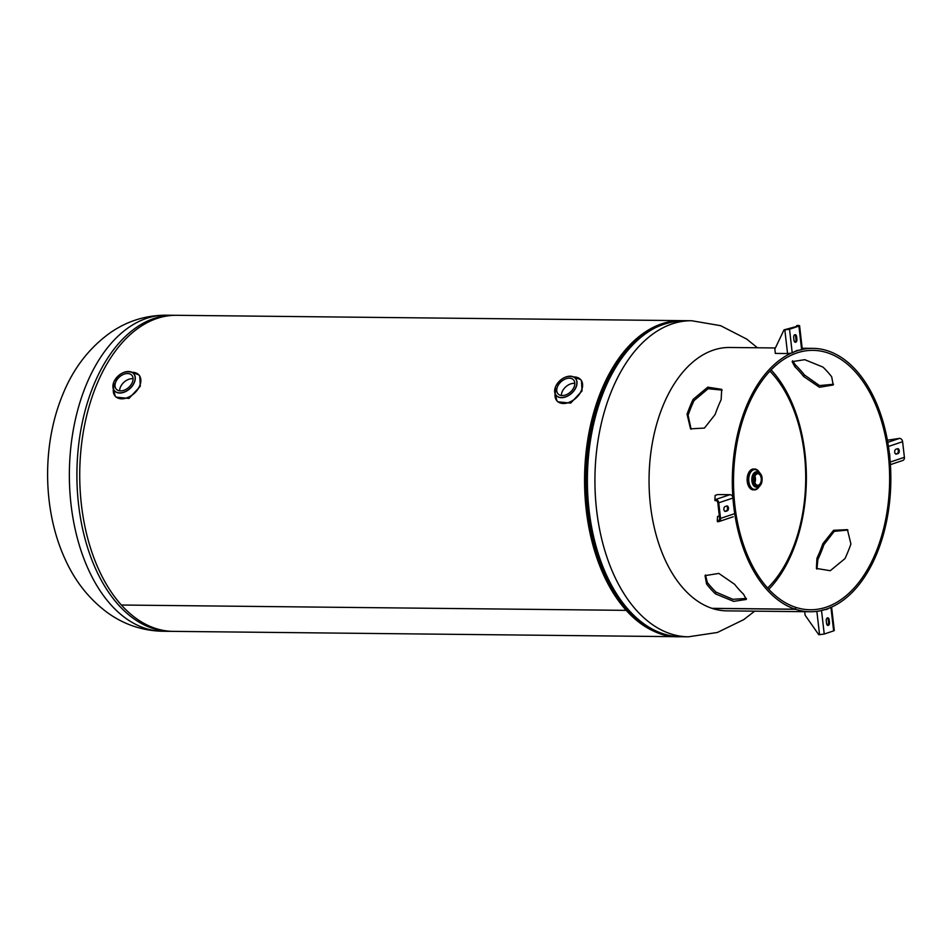 <?xml version="1.0" encoding="UTF-8"?>
<svg xmlns="http://www.w3.org/2000/svg" width="952" height="952" viewBox="0 0 952 952"><rect width="100%" height="100%" fill="white"/><g stroke="black" fill="none" stroke-linecap="round" stroke-linejoin="round"><path stroke-width="1.43" d="M640.101 337.353A156.544 94.212 90.6 0 0 585.777 467.634A156.544 94.212 90.6 0 0 626.713 609.101A156.544 94.212 90.6 0 0 637.126 619.097M682.739 320.669A158.044 95.117 90.6 0 0 681.346 320.634A158.044 95.117 90.6 0 0 589.014 432.553A158.044 95.117 90.6 0 0 626.214 610.351L626.713 609.101L626.214 610.351L121.38 605.02A158.044 95.117 90.6 0 0 173.181 631.366L678.014 636.698A158.044 95.117 90.6 0 0 679.407 636.698M681.346 320.634L176.513 315.302A158.044 95.117 90.6 0 0 84.181 427.222A158.044 95.117 90.6 0 0 121.368 605.02L626.214 610.351A158.044 95.117 90.6 0 0 678.014 636.698M769.894 371.173A126.438 76.089 -89.4 0 1 772.405 373.838A126.438 76.089 -89.4 0 1 792.564 549.09A126.438 76.089 -89.4 0 1 767.609 588.038M574.818 383.394A10.424 6.973 -42 0 0 562.096 391.938A10.424 6.973 -42 0 0 561.382 395.497M557.455 386.786A10.424 6.973 138 0 1 565.143 379.086A10.424 6.973 138 0 1 573.532 379.896A10.424 6.973 138 0 1 574.104 386.964A10.424 6.973 138 0 1 566.416 394.652A10.424 6.973 138 0 1 558.027 393.842A10.424 6.973 138 0 1 557.455 386.786M577.531 377.539A15.91 10.639 138 0 1 580.637 379.586L581.47 380.514L582.041 390.951L570.676 403.112L557.812 401.815L556.98 400.887A15.91 10.639 138 0 1 555.278 397.591M133.09 378.741A10.424 6.973 -42 0 0 120.368 387.274A10.424 6.973 -42 0 0 119.643 390.844M132.376 382.299A10.424 6.973 138 0 1 124.688 389.987A10.424 6.973 138 0 1 116.299 389.19A10.424 6.973 138 0 1 115.716 382.121A10.424 6.973 138 0 1 123.415 374.433A10.424 6.973 138 0 1 131.792 375.231A10.424 6.973 138 0 1 132.376 382.299M135.803 372.875A15.91 10.639 138 0 1 138.897 374.921L139.742 375.85L140.301 386.286L128.96 398.448L116.084 397.151L115.251 396.222A15.91 10.639 138 0 1 113.538 392.926M754.936 476.297A5.771 3.475 90.6 0 0 754.722 482.2A5.771 3.475 90.6 0 0 757.744 485.258A5.771 3.475 90.6 0 0 760.684 482.676A5.771 3.475 90.6 0 0 760.886 476.773A5.771 3.475 90.6 0 0 757.863 473.715A5.771 3.475 90.6 0 0 754.936 476.297A5.771 3.475 90.6 0 1 754.865 482.616M754.555 489.875A10.424 6.271 -89.4 0 0 759.196 486.591A10.412 6.271 -89.4 0 1 750.735 487.626A10.412 6.271 -89.4 0 1 749.486 473.691A10.412 6.271 -89.4 0 1 759.351 472.418A10.424 6.271 -89.4 0 0 754.781 469.027L753.52 469.015A10.424 6.271 -89.4 0 0 748.212 473.68A10.424 6.271 -89.4 0 0 747.832 484.342A10.424 6.271 -89.4 0 0 753.294 489.863L754.555 489.875A10.424 6.271 -89.4 0 1 749.093 484.354A10.424 6.271 -89.4 0 1 749.486 473.691A10.424 6.271 -89.4 0 1 754.781 469.027M715.464 593.881A131.697 79.254 -89.4 0 1 706.586 584.016L705.039 575.639L718.831 573.413L734.635 584.314A131.697 79.254 90.6 0 0 743.512 594.179L746.356 599.439L733.647 601.366L715.464 593.881L716.071 592.144A129.71 78.064 -89.4 0 1 707.324 582.434L705.491 574.972M810.188 611.743L726.923 610.875A131.697 79.254 90.6 0 1 712.239 608.423L795.491 609.304A131.697 79.254 90.6 0 0 810.188 611.743A131.697 79.254 90.6 0 0 877.137 552.862A131.697 79.254 90.6 0 0 881.957 418.154A131.697 79.254 90.6 0 0 812.972 348.361A131.697 79.254 90.6 0 0 746.023 407.242A131.697 79.254 90.6 0 0 795.217 609.209L711.953 608.328A131.697 79.254 90.6 0 1 662.759 406.361A131.697 79.254 90.6 0 1 729.708 347.48L775.392 347.968M717.975 406.944A131.697 79.254 90.6 0 0 715.107 414.548L704.444 428.067L690.557 428.84L687.058 414.251A131.697 79.254 -89.4 0 1 689.926 406.659A131.697 79.254 -89.4 0 1 693.092 399.388L707.776 387.155L721.699 389.356L721.14 399.685A131.697 79.254 90.6 0 0 717.975 406.944M847.923 530.038L834.226 531.371L823.908 544.675A131.697 79.254 -89.4 0 1 821.041 552.279A131.697 79.254 -89.4 0 1 817.875 559.538L816.911 569.117M792.623 360.796L795.503 365.044A131.697 79.254 -89.4 0 1 804.38 374.909L819.517 385.572L833.524 384.251M803.643 376.492L819.47 387.274L833.178 384.977L831.691 376.79A129.71 78.064 90.6 0 0 822.944 367.079L804.773 359.678L792.135 361.641L794.896 366.782A129.71 78.064 -89.4 0 1 803.643 376.492L804.38 374.909M848.089 551.47A129.71 78.064 90.6 0 0 850.921 543.985L847.423 529.657L833.583 530.3L822.873 543.687A129.71 78.064 -89.4 0 1 820.053 551.172A129.71 78.064 -89.4 0 1 816.935 558.324L816.411 568.439L830.251 570.712L844.971 558.622A129.71 78.064 90.6 0 0 848.089 551.47M768.788 589.324A129.71 78.064 90.6 0 0 792.873 550.887A129.71 78.064 90.6 0 0 771.108 369.9M691.092 429.185L688.094 415.239A129.71 78.064 -89.4 0 1 690.914 407.753A129.71 78.064 -89.4 0 1 694.044 400.602L708.109 388.725L722.104 390.106M795.491 609.304L795.741 607.352A129.71 78.064 90.6 0 0 810.212 609.756A129.71 78.064 90.6 0 0 876.137 551.767A129.71 78.064 90.6 0 0 880.886 419.094A129.71 78.064 90.6 0 0 812.948 350.36A129.71 78.064 90.6 0 0 747.011 408.348A129.71 78.064 90.6 0 0 795.467 607.257L795.217 609.209M746.392 598.427L732.85 599.308L716.071 592.144M794.694 334.783A2.475 1.487 -89.4 0 1 795.658 336.627L795.967 339.317L796.907 339.328L796.598 336.639A2.475 1.487 90.6 0 0 795.158 334.664A2.475 1.487 90.6 0 0 793.682 337.615L793.992 340.304A2.475 1.487 90.6 0 0 795.42 342.292A2.475 1.487 90.6 0 0 795.729 342.232A2.475 1.487 90.6 0 0 796.907 339.328M795.967 339.317A2.475 1.487 -89.4 0 1 794.956 342.149M796.681 350.574L801.643 349.753L798.918 326.084L789.517 329.237L792.231 352.906L796.681 350.574M796.217 326.667L796.717 325.608L799.585 325.667L802.298 349.336M791.207 353.168L787.554 353.549L784.829 329.88L784.02 329.868L797.597 326.203M795.658 336.627L796.598 336.639M784.829 329.88L789.517 329.237M787.554 353.549L775.344 353.418L774.845 349.11L784.02 329.868M798.918 326.084L799.585 325.667M796.717 325.608L798.228 325.382M728.447 507.94A2.475 1.487 90.6 0 0 727.007 505.952A2.475 1.487 90.6 0 0 726.709 506L725.079 506.547A2.475 1.487 90.6 0 0 723.877 509.213A2.475 1.487 90.6 0 0 725.329 511.438A2.475 1.487 90.6 0 0 725.638 511.391L727.257 510.843A2.475 1.487 90.6 0 0 728.447 507.94M726.519 506.071A2.475 1.487 -89.4 0 1 727.506 507.928A2.475 1.487 -89.4 0 1 726.317 510.831L724.888 511.319M718.76 502.799L720.545 518.4L734.825 513.616L733.028 498.015L718.76 502.799A3.368 2.63 -108.5 0 0 715.678 499.467L729.958 494.683A3.368 2.63 71.5 0 1 732.885 497.289M718.95 520.244L718.106 520.53L718.236 521.684L717.427 521.672L717.284 520.518L718.106 520.53A2.19 1.714 -108.5 0 0 719.605 518.388L717.82 502.787A2.19 1.714 -108.5 0 0 715.809 500.621L715 500.609L714.869 499.455L715.678 499.467M714.869 499.455L715.154 495.421L717.748 494.552L729.958 494.683M717.427 521.672L717.499 520.518M717.284 520.518L717.57 516.484L719.319 515.889M725.031 511.379L725.638 511.391M726.317 510.831L727.257 510.843M718.236 521.684A3.368 2.63 -108.5 0 0 718.927 521.565A3.368 2.63 -108.5 0 0 720.545 518.4M827.431 617.872A2.475 1.487 90.6 0 0 826.253 620.787L826.562 623.477A2.475 1.487 90.6 0 0 827.99 625.452A2.475 1.487 90.6 0 0 829.478 622.489L829.168 619.8A2.475 1.487 90.6 0 0 827.728 617.824A2.475 1.487 90.6 0 0 827.431 617.872M804.714 611.696L805.106 615.182L818.732 634.663L819.541 634.675L816.864 611.351M827.764 625.155L826.55 623.417M826.038 609.268L821.505 610.363L824.23 634.032L833.643 630.878L830.918 607.209L826.467 609.542M827.264 617.943A2.475 1.487 -89.4 0 1 828.228 619.8L828.537 622.489A2.475 1.487 -89.4 0 1 827.526 625.321M825.527 609.53L824.801 609.649M831.608 607.09L834.297 630.462L833.643 630.878M824.23 634.032L819.541 634.675M895.844 454.104L898.069 453.568A2.475 1.487 90.6 0 0 899.271 450.903A2.475 1.487 90.6 0 0 897.819 448.678A2.475 1.487 90.6 0 0 897.51 448.725L895.891 449.261A2.475 1.487 90.6 0 0 894.713 452.176A2.475 1.487 90.6 0 0 896.141 454.152A2.475 1.487 90.6 0 0 896.451 454.104M889.68 453.866L890.12 462.101L904.4 457.305L902.603 441.704L888.335 446.5L889.43 453.854M887.764 442.323L899.533 438.372L887.395 440.229M897.331 448.785A2.475 1.487 -89.4 0 1 898.343 451.272A2.475 1.487 -89.4 0 1 897.129 453.557L898.069 453.568M897.129 453.557L895.701 454.033M899.533 438.372A3.368 2.63 71.5 0 1 902.603 441.704M904.4 457.305A3.368 2.63 71.5 0 1 902.782 460.482L890.394 464.635M754.662 611.16L743.774 619.597L717.391 632.473L688.379 636.805A158.044 95.117 -89.4 0 1 605.591 553.053A158.044 95.117 -89.4 0 1 611.374 391.403A158.044 95.117 -89.4 0 1 691.711 320.741L684.167 320.657A158.044 95.117 90.6 0 0 603.83 391.32A158.044 95.117 90.6 0 0 598.046 552.969A158.044 95.117 90.6 0 0 680.835 636.721C605.841 640.874 559.11 488.828 602.295 391.95C621.93 345.945 649.216 322.181 684.167 320.657M624.583 353.109A156.378 94.105 90.6 0 0 601.997 392.212A156.378 94.105 90.6 0 0 621.953 603.033M586.004 475.798L590.549 432.089L602.259 392.105A156.616 94.248 90.6 0 0 644.159 624.024M162.816 631.259C142.621 630.783 124.296 624.667 107.826 612.921C89.143 599.165 74.791 581.017 64.784 558.467C42.709 510.093 41.924 445.429 62.368 395.508C72.947 368.852 89.071 347.813 110.753 332.403C127.473 320.979 145.93 315.255 166.148 315.195A158.044 95.117 90.6 0 0 85.811 385.857A158.044 95.117 90.6 0 0 80.028 547.507A158.044 95.117 90.6 0 0 162.816 631.259L170.36 631.343A158.044 95.117 -89.4 0 1 87.572 547.59A158.044 95.117 -89.4 0 1 93.355 385.929A158.044 95.117 -89.4 0 1 173.692 315.279L175.12 315.302M581.517 390.368A15.91 10.639 138 0 1 569.784 402.113A15.91 10.639 138 0 1 556.98 400.887L555.087 393.7A15.886 10.615 -42 0 0 565.202 403.315A15.886 10.615 -42 0 0 581.446 390.32A15.886 10.615 -42 0 0 573.687 376.956L580.637 379.586A15.91 10.639 138 0 1 581.517 390.368M555.563 386.762A12.792 8.544 -42 0 0 561.454 397.531A12.792 8.544 -42 0 0 575.996 386.976A12.792 8.544 -42 0 0 570.105 376.218A12.792 8.544 -42 0 0 555.563 386.762A12.923 8.639 138 0 1 574.092 377.182A12.923 8.639 138 0 1 576.15 387.036A12.923 8.639 138 0 1 565.5 396.996A12.923 8.639 138 0 1 555.278 394.128A12.923 8.639 138 0 1 555.516 386.821L555.29 394.164M138.897 374.921A15.91 10.639 138 0 1 139.777 385.703A15.91 10.639 138 0 1 128.044 397.448A15.91 10.639 138 0 1 115.251 396.222L113.359 389.035A15.886 10.615 -42 0 0 123.474 398.65A15.886 10.615 -42 0 0 139.718 385.655A15.886 10.615 -42 0 0 131.959 372.291L138.897 374.921M134.422 382.371A12.923 8.639 138 0 1 123.772 392.343A12.923 8.639 138 0 1 113.538 389.463A12.923 8.639 138 0 1 113.776 382.157A12.923 8.639 138 0 1 132.364 372.518A12.923 8.639 138 0 1 134.422 382.371M134.268 382.323A12.792 8.544 -42 0 0 128.377 371.554A12.792 8.544 -42 0 0 113.835 382.097A12.792 8.544 -42 0 0 119.714 392.867A12.792 8.544 -42 0 0 134.268 382.323M754.246 475.536A7.152 4.308 -89.4 0 1 760.22 473.525A7.152 4.308 -89.4 0 1 761.362 483.449A7.152 4.308 -89.4 0 1 755.388 485.449A7.152 4.308 -89.4 0 1 754.246 475.536M760.91 484.389A7.687 4.629 -89.4 0 1 757.304 487.162A7.687 4.629 -89.4 0 1 753.282 483.092A7.687 4.629 -89.4 0 1 753.556 475.238A7.687 4.629 -89.4 0 1 757.459 471.799A7.687 4.629 -89.4 0 1 761.005 474.655M752.604 475.226A7.687 4.629 -89.4 0 1 756.507 471.787L757.459 471.799C761.743 473.346 763.064 477.297 761.433 483.64C759.077 486.996 757.697 488.162 757.304 487.162L756.352 487.15A7.687 4.629 -89.4 0 1 752.33 483.08A7.687 4.629 -89.4 0 1 752.604 475.226M758.506 486.948A9.877 5.95 -89.4 0 1 750.688 486.865A9.877 5.95 -89.4 0 1 749.759 473.989A9.877 5.95 -89.4 0 1 758.661 472.049M816.935 558.324L817.875 559.538M688.094 415.239L687.058 414.251M694.044 400.602L693.092 399.388M794.896 366.782L795.503 365.044M707.324 582.434L706.586 584.016M822.873 543.687L823.908 544.675M828.537 622.489L829.478 622.489M828.228 619.8L829.168 619.8M757.447 347.777L746.689 339.079L720.604 325.679L691.711 320.741M688.379 636.805L680.835 636.721M166.148 315.195L173.692 315.279M171.776 631.331L170.36 631.343M555.504 386.786C560.538 378.075 566.726 374.874 574.092 377.182L574.139 377.206M132.411 372.553L132.411 372.553C124.998 370.209 118.798 373.41 113.776 382.121L113.562 389.511M812.972 348.361L802.179 348.253M733.207 516.781L718.927 521.565"/></g></svg>
